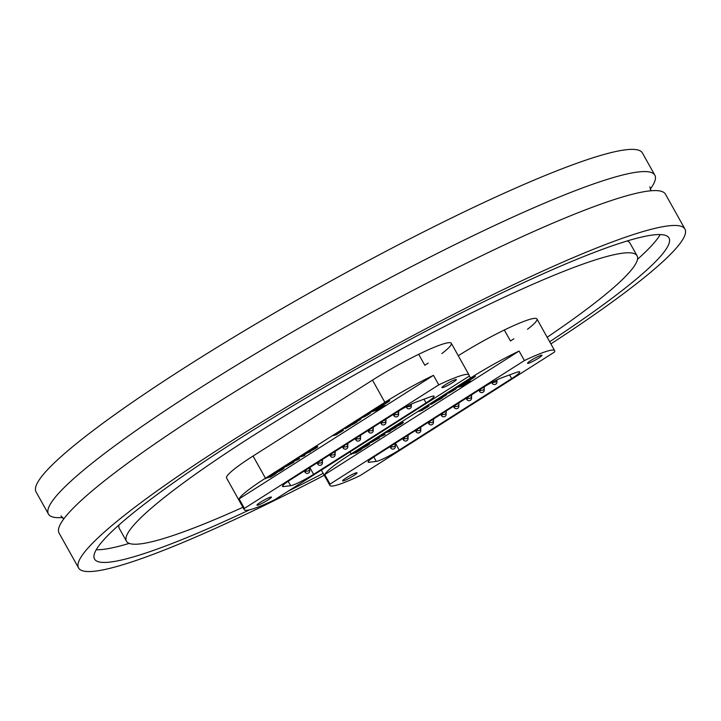 <?xml version="1.0" encoding="UTF-8"?>
<svg xmlns="http://www.w3.org/2000/svg" width="721" height="721" viewBox="0 0 721 721"><rect width="100%" height="100%" fill="white"/><g stroke="black" fill="none" stroke-linecap="round" stroke-linejoin="round"><path stroke-width="1.08" d="M550.871 343.899A347.324 40.268 150.8 0 0 684.95 229.062L665.465 194.192A347.324 40.268 150.8 0 0 211.614 406.383A347.324 40.268 150.8 0 0 59.077 533.08L78.571 567.959A347.324 40.268 150.8 0 0 324.252 475.283M650.198 189.226A347.324 40.268 150.8 0 0 654.83 175.167L642.429 152.978A347.324 40.268 150.8 0 0 188.587 365.168A347.324 40.268 150.8 0 0 36.05 491.875L48.451 514.064A347.324 40.268 150.8 0 0 62.853 517.48M654.83 175.167A347.324 40.268 150.8 0 0 200.988 387.366A347.324 40.268 150.8 0 0 48.451 514.064M684.95 229.062A347.324 40.268 150.8 0 0 231.108 441.252A347.324 40.268 150.8 0 0 78.571 567.959M549.672 341.736A329.046 38.15 150.8 0 0 668.989 237.975A329.046 38.15 150.8 0 0 239.03 438.999A329.046 38.15 150.8 0 0 94.523 559.036A329.046 38.15 150.8 0 0 249.511 509.855M288.535 490.956A329.046 38.15 150.8 0 0 323.179 473.373M96.235 549.763A329.046 38.15 150.8 0 0 129.203 543.382M547.167 337.266A292.483 33.914 150.8 0 0 637.076 255.811L629.992 243.13A292.483 33.914 150.8 0 0 627.234 240.958M637.076 255.811A292.483 33.914 150.8 0 0 254.892 434.502A292.483 33.914 150.8 0 0 126.445 541.201A292.483 33.914 150.8 0 0 242.923 507.296M239.102 498.887L433.456 375.353A60.33 6.994 150.8 0 0 384.888 402.318L265.463 478.221A60.33 6.994 150.8 0 0 239.102 498.887L244.41 508.395A60.33 6.994 150.8 0 0 244.284 509.738L226.574 478.041A60.33 6.994 -29.2 0 1 253.062 456.032L372.487 380.129A60.33 6.994 -29.2 0 1 451.31 343.277A60.33 6.994 -29.2 0 1 441.847 353.578M428.229 363.087A60.33 6.994 -29.2 0 1 424.822 365.277L418.685 354.308M504.321 330.011L510.459 340.979A60.33 6.994 150.8 0 0 513.857 338.789M527.484 329.281A60.33 6.994 150.8 0 0 536.947 318.979A60.33 6.994 150.8 0 0 458.277 355.732M118.947 525.023A292.483 33.914 150.8 0 0 119.353 528.52L126.445 541.201M637.49 259.308A329.046 38.15 150.8 0 0 660.193 234.577M337.599 432.699A5.669 0.658 150.8 0 0 335.734 434.015L332.841 435.736L336.428 434.718L338.6 433.204A5.822 0.676 150.8 0 0 341.907 431.266A4.2 0.487 150.8 0 0 343.547 429.86A4.2 0.487 150.8 0 0 341.745 430.41A5.344 0.622 150.8 0 0 340.871 430.825A5.669 0.658 150.8 0 0 337.599 432.699M355.381 421.388A10.59 1.226 150.8 0 0 354.2 422.155L358.833 419.793L356.516 421.497L357.58 421.199A6.795 0.784 150.8 0 0 359.112 420.298A4.425 0.514 150.8 0 0 361.284 418.54A4.425 0.514 150.8 0 0 357.967 419.811A10.59 1.226 150.8 0 0 355.381 421.388M365.033 415.53L362.149 417.657A4.497 0.523 150.8 0 0 367.205 415.188L369.125 413.971A4.569 0.532 150.8 0 0 370.711 412.574A4.569 0.532 150.8 0 0 369.801 412.727A4.326 0.505 150.8 0 0 366.313 414.458L362.564 416.846L365.033 415.53M384.239 403.436L383.202 404.265L385.564 403.174A4.741 0.55 150.8 0 0 386.267 402.724L384.086 403.165M383.707 403.4A4.632 0.541 150.8 0 0 383.41 403.598L379.102 406.329L382.815 405.274L387.114 402.57A4.497 0.523 150.8 0 0 389.214 401.173A4.173 0.487 150.8 0 0 389.746 400.561A4.173 0.487 150.8 0 0 389.115 400.633A4.632 0.541 150.8 0 0 383.707 403.4M452.725 382.554A8.264 0.955 150.8 0 0 456.357 379.543A8.264 0.955 150.8 0 0 445.56 384.59A8.264 0.955 150.8 0 0 441.928 387.61A8.264 0.955 150.8 0 0 452.725 382.554M267.761 500.122A8.264 0.955 150.8 0 0 271.384 497.102A8.264 0.955 150.8 0 0 260.587 502.149A8.264 0.955 150.8 0 0 256.955 505.169A8.264 0.955 150.8 0 0 267.761 500.122M350.595 425.714L347.017 426.724L344.521 428.31L346.287 427.823L345.602 428.517A6.849 0.793 -29.2 0 1 345.089 428.842L350.595 425.714M352.145 423.461L349.622 425.066L352.136 424.354L350.712 425.255L351.785 424.957L356.904 422.118L352.145 423.461M381.688 408.005L372.252 410.682L369.711 412.304L379.138 409.627L381.688 408.005M376.479 407.996L373.974 409.591L383.428 406.905L385.933 405.319L376.479 407.996M297.331 458.826L296.8 458.637L298.079 457.826L299.575 458.601L298.215 459.466L289.923 463.008L297.115 458.439M308.435 451.454L316.952 446.705C318.394 446.317 317.907 446.921 315.474 448.507L310.76 451.013L314.969 448.633L315.744 447.471L308.372 451.643M309.381 450.219L309.94 450.895M316.952 446.705L317.772 446.641M316.122 446.768L316.483 447.399L315.591 447.191M306.587 453.239L304.262 453.897L305.47 453.13L310.363 451.743L307.146 453.076L302.973 455.726L304.983 455.158L303.775 455.924L298.891 457.312L302.414 455.888L306.38 452.869M285.849 466.496L281.722 468.217L288.76 464.522L289.995 463.738L287.805 464.36L289.013 463.594L293.898 462.206L285.633 466.784M283.308 468.064C284.777 467.686 284.2 468.353 281.569 470.056L276.639 472.688L281.028 470.209L282.785 468.749L282.127 468.821L273.683 473.571L276.467 471.543L284.11 468.019M265.544 478.708L271.231 474.887L276.125 473.499L270.087 477.338L274.35 474.427L267.779 477.879L272.286 475.013L270.591 475.5L265.463 478.555M244.284 509.738A60.33 6.994 150.8 0 0 274.548 499.842L468.902 376.317A60.33 6.994 150.8 0 0 469.029 374.974A60.33 6.994 150.8 0 0 438.774 384.861L433.456 375.353M309.787 467.514L313.608 474.346L426.039 402.895A18.277 2.118 -29.2 0 0 434.06 396.226A18.277 2.118 -29.2 0 0 430.41 396.838L416.711 401.867A18.277 2.118 -29.2 0 0 396.478 412.412L290.509 479.762A18.277 2.118 -29.2 0 0 282.488 486.432A18.277 2.118 -29.2 0 0 283.389 486.594L290.626 485.684L288.175 481.295M313.608 474.346A18.277 2.118 -29.2 0 1 290.626 485.684M244.41 508.395L438.774 384.861M298.827 458.214L298.052 458.7M294.529 460.611L298.332 459.187L297.313 458.313M297.656 458.439L298.007 459.079L294.61 460.755M297.232 458.367L297.53 458.898M292.131 463.134L287.192 466L291.924 462.765M286.607 465.378L287.192 466M283.119 468.127L282.641 468.479M388.943 400.687L389.214 401.173M386.699 401.976L387.114 402.57M386.762 401.939A4.497 0.523 150.8 0 0 388.349 400.921M381.184 405.004L383.166 404.202M382.454 404.643L382.815 405.274M376.065 408.257L383.491 406.004M383.076 406.274L383.428 406.905M371.802 410.97L379.246 408.699M378.786 408.987L379.138 409.627M368.061 413.782L368.764 413.331L369.125 413.971M368.764 413.331A4.569 0.532 150.8 0 0 369.431 412.872M365.295 415.927L368.242 414.106L365.186 415.729M351.938 424.002L354.462 422.803M354.02 423.083L354.381 423.723M352.848 423.416L353.209 424.056M351.704 423.741L352.136 424.354M358.923 419.559A4.425 0.514 150.8 0 0 359.977 418.856M346.242 427.616L348.153 426.399M347.72 426.679L348.072 427.31M347.125 426.85L347.477 427.481M345.999 427.373L346.251 427.823M340.375 431.365A5.822 0.676 150.8 0 0 341.556 430.626A4.2 0.487 150.8 0 0 342.151 430.23M334.923 434.412L336.779 433.636M336.067 434.087L336.428 434.718M340.249 431.627L336.824 433.709L339.645 432.321L340.51 431.6L340.042 431.266M423.236 408.41A5.669 0.658 150.8 0 0 421.37 409.726L418.477 411.439L422.064 410.42L424.236 408.906A5.822 0.676 150.8 0 0 427.544 406.968A4.2 0.487 150.8 0 0 429.184 405.562A4.2 0.487 150.8 0 0 427.382 406.112A5.344 0.622 150.8 0 0 426.508 406.527A5.669 0.658 150.8 0 0 423.236 408.41M441.018 397.091A10.59 1.226 150.8 0 0 439.837 397.857L444.469 395.505L442.153 397.208L443.217 396.901A6.795 0.784 150.8 0 0 444.749 396A4.425 0.514 150.8 0 0 446.921 394.243A4.425 0.514 150.8 0 0 443.604 395.514A10.59 1.226 150.8 0 0 441.018 397.091M450.67 391.242L447.777 393.36A4.497 0.523 150.8 0 0 452.833 390.89L454.762 389.673A4.569 0.532 150.8 0 0 456.348 388.277A4.569 0.532 150.8 0 0 455.438 388.43A4.326 0.505 150.8 0 0 451.95 390.16L448.201 392.548L450.67 391.242M469.876 379.138L468.839 379.976L471.201 378.876A4.741 0.55 150.8 0 0 471.904 378.426L469.722 378.867M469.344 379.102A4.632 0.541 150.8 0 0 469.038 379.3L464.739 382.031L468.452 380.985L472.751 378.273A4.497 0.523 150.8 0 0 474.851 376.876A4.173 0.487 150.8 0 0 475.382 376.263A4.173 0.487 150.8 0 0 474.742 376.335A4.632 0.541 150.8 0 0 469.344 379.102M538.362 358.256A8.264 0.955 150.8 0 0 541.994 355.246A8.264 0.955 150.8 0 0 531.197 360.293A8.264 0.955 150.8 0 0 527.565 363.312A8.264 0.955 150.8 0 0 538.362 358.256M353.398 475.824A8.264 0.955 150.8 0 0 357.021 472.805A8.264 0.955 150.8 0 0 346.224 477.852A8.264 0.955 150.8 0 0 342.592 480.871A8.264 0.955 150.8 0 0 353.398 475.824M436.232 401.417L432.645 402.426L430.158 404.012L431.924 403.526L431.23 404.22A6.849 0.793 -29.2 0 1 430.725 404.544L436.232 401.417M437.782 399.164L435.259 400.768L437.773 400.056L436.349 400.957L437.422 400.66L442.541 397.821L437.782 399.164M467.325 383.707L457.889 386.384L455.348 388.006L464.775 385.329L467.325 383.707M462.116 383.698L459.61 385.293L469.065 382.608L471.57 381.021L462.116 383.698M382.968 434.538L382.436 434.339L383.716 433.528L385.212 434.303L383.842 435.169L375.56 438.71L382.968 434.538L382.752 434.141M351.1 453.924A60.33 6.994 150.8 0 0 324.729 474.589L519.093 351.055A60.33 6.994 150.8 0 0 470.525 378.02L351.1 453.924L349.973 451.905M394.072 427.156L402.588 422.407C404.03 422.019 403.544 422.623 401.11 424.209L396.397 426.715L400.606 424.336L401.381 423.173L394.008 427.346M395.018 425.922L395.577 426.598M402.588 422.407L403.409 422.344M401.759 422.47L402.12 423.11L401.227 422.894M392.215 428.941L389.899 429.599L391.106 428.833L395.991 427.445L388.61 431.428L390.62 430.861L389.412 431.627L384.527 433.015L388.051 431.591L392.017 428.571M371.486 442.198L367.359 443.92L374.397 440.225L375.632 439.44L373.442 440.062L374.65 439.296L379.534 437.908L371.27 442.487M368.945 443.766C370.414 443.388 369.837 444.055 367.205 445.767L362.275 448.39L366.665 445.911L368.422 444.451L367.764 444.524L359.319 449.282L362.104 447.245L369.747 443.721M351.181 454.41L356.868 450.589L361.753 449.201L355.723 453.04L359.986 450.129L353.416 453.581L357.913 450.715L356.228 451.202L351.1 454.257M324.729 474.589L330.047 484.097A60.33 6.994 150.8 0 0 329.921 485.44A60.33 6.994 150.8 0 0 360.176 475.545L554.539 352.019A60.33 6.994 150.8 0 0 554.665 350.676A60.33 6.994 150.8 0 0 524.41 360.563L519.093 351.055M395.423 443.217L399.245 450.057L511.676 378.597A18.277 2.118 -29.2 0 0 519.697 371.928A18.277 2.118 -29.2 0 0 516.038 372.541L502.339 377.57A18.277 2.118 -29.2 0 0 482.115 388.114L376.146 455.465A18.277 2.118 -29.2 0 0 368.116 462.134A18.277 2.118 -29.2 0 0 369.026 462.305L376.263 461.386L373.811 456.997M399.245 450.057A18.277 2.118 -29.2 0 1 376.263 461.386M330.047 484.097L524.41 360.563M384.464 433.916L383.689 434.402M380.165 436.313L383.96 434.889L382.95 434.015M383.293 434.141L383.644 434.781L380.246 436.457M382.869 434.069L383.166 434.601M377.759 438.837L372.829 441.703L377.561 438.467M372.243 441.081L372.829 441.703M368.746 443.83L368.278 444.181M474.58 376.389L474.851 376.876M472.336 377.678L472.751 378.273M472.399 377.642A4.497 0.523 150.8 0 0 473.985 376.623M466.82 380.706L468.803 379.904M468.091 380.346L468.452 380.985M461.701 383.969L469.128 381.715M468.704 381.977L469.065 382.608M457.429 386.672L464.883 384.401M464.423 384.69L464.775 385.329M453.698 389.484L454.401 389.034L454.762 389.673M454.401 389.034A4.569 0.532 150.8 0 0 455.068 388.574M450.931 391.629L453.87 389.809L450.823 391.431M453.554 389.295L453.833 389.791M437.575 399.704L440.098 398.515M439.657 398.785L440.017 399.425M438.485 399.119L438.846 399.758M437.341 399.443L437.773 400.056M444.56 395.261A4.425 0.514 150.8 0 0 445.614 394.558M431.879 403.318L433.79 402.102M433.357 402.381L433.709 403.021M432.762 402.552L433.114 403.183M431.636 403.075L431.888 403.526M426.012 407.068A5.822 0.676 150.8 0 0 427.192 406.338A4.2 0.487 150.8 0 0 427.787 405.932M420.559 410.114L422.416 409.339M421.704 409.789L422.064 410.42M425.886 407.329L422.461 409.411L425.282 408.023L426.147 407.302L425.678 406.968M384.888 402.318L372.487 380.129M265.463 478.221L253.062 456.032M426.039 402.895L423.975 399.2M282.821 485.575L283.389 486.594M346.026 427.355L346.287 427.823M341.556 430.626L341.907 431.266M304.343 470.975L304.965 472.093L306.371 470.984M317.042 462.909L317.664 464.027L319.061 462.918M329.74 454.834L330.362 455.951L331.759 454.843M342.43 446.768L343.061 447.885L344.458 446.777M355.129 438.692L355.759 439.81L357.156 438.701M367.827 430.626L368.458 431.744L369.855 430.635M380.526 422.551L381.148 423.669L382.554 422.56M393.224 414.485L393.846 415.602L395.252 414.494M406.139 406.806L406.545 407.527L407.951 406.419M470.525 378.02L469.137 375.533M511.676 378.597L509.612 374.902M368.458 461.278L369.026 462.305M431.663 403.057L431.924 403.526M427.192 406.338L427.544 406.968M389.98 446.678L390.602 447.795L391.999 446.687M402.678 438.611L403.3 439.729L404.697 438.62M415.368 430.536L415.999 431.654L417.396 430.545M428.067 422.47L428.698 423.587L430.095 422.479M440.765 414.395L441.396 415.512L442.793 414.404M453.464 406.329L454.086 407.446L455.492 406.338M466.163 398.253L466.784 399.371L468.19 398.262M478.861 390.187L479.483 391.305L480.889 390.196M491.776 382.509L492.182 383.23L493.588 382.13M651.054 190.768L649.855 186.811M60.979 515.93L63.718 519.021M469.029 374.974L451.31 343.277M386.573 401.759L386.835 402.219M346.08 427.319L346.368 427.841M340.258 431.149L340.51 431.6M304.965 472.093A2.56 2.56 0 0 0 307.894 473.309A2.56 2.56 0 0 0 309.534 469.786M305.38 470.317A2.56 2.56 0 0 0 309.633 467.614M307.642 468.875A2.56 2.56 0 0 0 309.507 467.686M317.664 464.027A2.56 2.56 0 0 0 320.593 465.234A2.56 2.56 0 0 0 322.224 461.719M330.362 455.951A2.56 2.56 0 0 0 333.291 457.168A2.56 2.56 0 0 0 334.923 453.644M343.061 447.885A2.56 2.56 0 0 0 345.99 449.093A2.56 2.56 0 0 0 347.621 445.578M355.759 439.81A2.56 2.56 0 0 0 358.688 441.027A2.56 2.56 0 0 0 360.32 437.503M368.458 431.744A2.56 2.56 0 0 0 371.387 432.951A2.56 2.56 0 0 0 373.018 429.437M381.148 423.669A2.56 2.56 0 0 0 384.086 424.885A2.56 2.56 0 0 0 385.717 421.361M393.846 415.602A2.56 2.56 0 0 0 396.784 416.81A2.56 2.56 0 0 0 398.416 413.295M406.545 407.527A2.56 2.56 0 0 0 409.483 408.744A2.56 2.56 0 0 0 411.114 405.22M318.078 462.242A2.56 2.56 0 0 0 322.332 459.538M330.777 454.176A2.56 2.56 0 0 0 335.031 451.472M343.475 446.101A2.56 2.56 0 0 0 347.729 443.397M356.165 438.035A2.56 2.56 0 0 0 360.428 435.331M368.864 429.968A2.56 2.56 0 0 0 373.118 427.256M381.562 421.893A2.56 2.56 0 0 0 385.816 419.189M394.261 413.827A2.56 2.56 0 0 0 398.524 411.141M407.401 406.139A2.56 2.56 0 0 0 411.403 404.148M320.34 460.809A2.56 2.56 0 0 0 322.206 459.619M333.039 452.734A2.56 2.56 0 0 0 334.905 451.553M345.729 444.668A2.56 2.56 0 0 0 347.603 443.478M358.427 436.602A2.56 2.56 0 0 0 360.302 435.412M371.126 428.526A2.56 2.56 0 0 0 373 427.337M383.824 420.46A2.56 2.56 0 0 0 385.699 419.271M396.523 412.385A2.56 2.56 0 0 0 398.371 411.24M329.921 485.44L321.35 470.101M554.665 350.676L536.947 318.979M472.21 377.462L472.471 377.921M453.581 389.277L453.87 389.809M431.717 403.021L432.005 403.544M425.895 406.851L426.147 407.302M390.602 447.795A2.56 2.56 0 0 0 393.531 449.012A2.56 2.56 0 0 0 395.162 445.488M391.016 446.02A2.56 2.56 0 0 0 395.27 443.316M393.278 444.578A2.56 2.56 0 0 0 395.144 443.397M403.3 439.729A2.56 2.56 0 0 0 406.229 440.937A2.56 2.56 0 0 0 407.861 437.422M415.999 431.654A2.56 2.56 0 0 0 418.928 432.87A2.56 2.56 0 0 0 420.559 429.346M428.698 423.587A2.56 2.56 0 0 0 431.627 424.795A2.56 2.56 0 0 0 433.258 421.28M441.396 415.512A2.56 2.56 0 0 0 444.325 416.729A2.56 2.56 0 0 0 445.957 413.205M454.086 407.446A2.56 2.56 0 0 0 457.024 408.654A2.56 2.56 0 0 0 458.655 405.139M466.784 399.371A2.56 2.56 0 0 0 469.722 400.588A2.56 2.56 0 0 0 471.354 397.073M479.483 391.305A2.56 2.56 0 0 0 482.421 392.512A2.56 2.56 0 0 0 484.052 388.998M492.182 383.23A2.56 2.56 0 0 0 495.12 384.446A2.56 2.56 0 0 0 496.751 380.931M403.715 437.944A2.56 2.56 0 0 0 407.969 435.241M416.414 429.878A2.56 2.56 0 0 0 420.667 427.174M429.103 421.812A2.56 2.56 0 0 0 433.366 419.099M441.802 413.737A2.56 2.56 0 0 0 446.056 411.033M454.5 405.671A2.56 2.56 0 0 0 458.754 402.967M467.199 397.595A2.56 2.56 0 0 0 471.453 394.892M479.898 389.529A2.56 2.56 0 0 0 484.161 386.844M493.038 381.842A2.56 2.56 0 0 0 497.039 379.85M405.977 436.511A2.56 2.56 0 0 0 407.843 435.322M418.667 428.445A2.56 2.56 0 0 0 420.541 427.256M431.365 420.37A2.56 2.56 0 0 0 433.24 419.18M444.064 412.304A2.56 2.56 0 0 0 445.939 411.114M456.763 404.229A2.56 2.56 0 0 0 458.637 403.039M469.461 396.162A2.56 2.56 0 0 0 471.336 394.973M482.16 388.087A2.56 2.56 0 0 0 484.007 386.943"/></g></svg>
